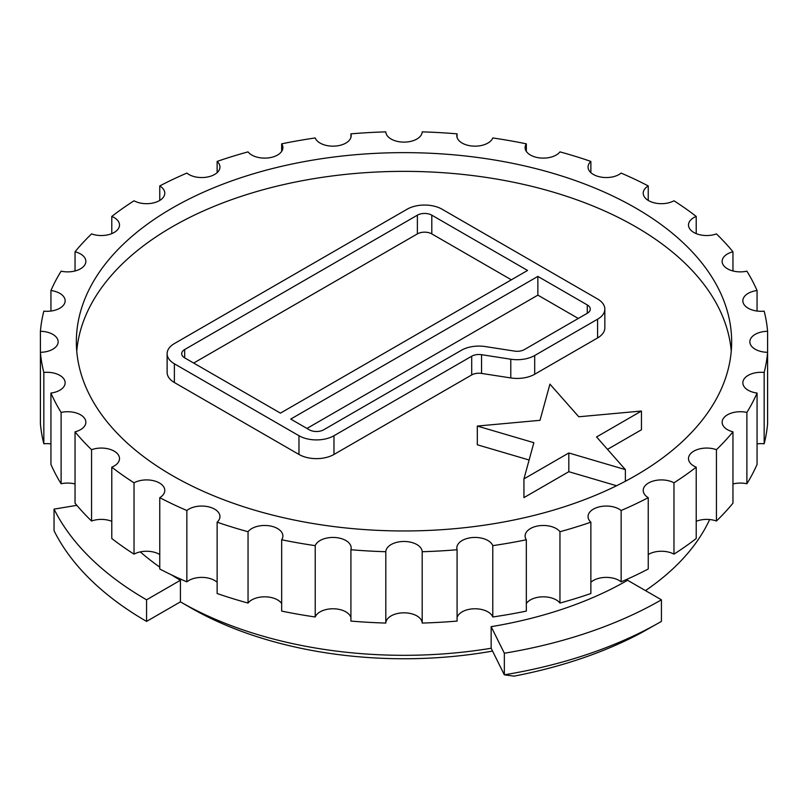 <?xml version="1.0" encoding="UTF-8"?>
<svg xmlns="http://www.w3.org/2000/svg" width="808" height="808" viewBox="0 0 808 808"><rect width="100%" height="100%" fill="white"/><g stroke="black" fill="none" stroke-linecap="round" stroke-linejoin="round"><path stroke-width="1.21" d="M492.557 651.086A301.849 174.276 180 0 1 190.557 607.707L180.426 601.859A316.18 182.547 0 0 0 491.153 648.248L491.153 626.665A316.18 182.547 0 0 0 627.574 580.265L661.429 599.809L661.429 621.403A364.055 210.181 0 0 1 504.344 674.821L491.153 648.248M696.213 467.165A364.055 210.181 0 0 1 673.973 482.81L673.973 554.147A364.055 210.181 0 0 0 696.213 538.502L696.213 467.165A18.2 10.514 0 0 1 693.83 466.004A18.2 10.514 0 0 1 688.497 458.57A18.2 10.514 0 0 1 697.92 449.369A18.2 10.514 0 0 1 716.433 449.692A364.055 210.181 0 0 0 732.957 431.836L732.957 503.182A364.055 210.181 0 0 1 716.433 521.029A18.2 10.514 0 0 0 696.213 521.322M746.885 412.423L746.885 483.77A364.055 210.181 0 0 0 757.066 464.398L757.066 393.052A364.055 210.181 0 0 1 746.885 412.423A18.2 10.514 0 0 0 722.14 422.231A18.2 10.514 0 0 0 727.473 429.664A18.2 10.514 0 0 0 732.957 431.836M764.166 372.448L764.166 443.784A364.055 210.181 0 0 0 767.6 423.644L767.6 352.308A364.055 210.181 0 0 1 764.166 372.448A18.2 10.514 0 0 0 742.855 382.8A18.2 10.514 0 0 0 748.188 390.234A18.2 10.514 0 0 0 757.066 393.052M767.6 331.29A18.2 10.514 0 0 0 749.854 341.794A18.2 10.514 0 0 0 755.187 349.228A18.2 10.514 0 0 0 767.6 352.308L767.6 331.29A364.055 210.181 0 0 0 764.166 311.151A18.2 10.514 0 0 1 748.188 308.222A18.2 10.514 0 0 1 742.855 300.798A18.2 10.514 0 0 1 757.066 290.537A364.055 210.181 0 0 0 746.885 271.175A18.2 10.514 0 0 1 727.473 268.791A18.2 10.514 0 0 1 722.14 261.368A18.2 10.514 0 0 1 732.957 251.763A364.055 210.181 0 0 0 716.433 233.906A18.2 10.514 0 0 1 693.83 232.462A18.2 10.514 0 0 1 688.497 225.028A18.2 10.514 0 0 1 696.213 216.433A364.055 210.181 0 0 0 673.973 200.788A18.2 10.514 0 0 1 648.551 200.606A18.2 10.514 0 0 1 643.219 193.173A18.2 10.514 0 0 1 648.238 185.931A364.055 210.181 0 0 0 621.14 173.094A18.2 10.514 0 0 1 593.385 174.467A18.2 10.514 0 0 1 588.052 167.034A18.2 10.514 0 0 1 590.87 161.418A364.055 210.181 0 0 0 559.954 151.874A18.2 10.514 0 0 1 530.442 155.045A18.2 10.514 0 0 1 525.119 147.612A18.2 10.514 0 0 1 526.331 143.834A364.055 210.181 0 0 0 492.779 137.956A18.2 10.514 0 0 1 480.093 145.743A18.2 10.514 0 0 1 462.156 143.087A18.2 10.514 0 0 1 456.823 135.653A18.2 10.514 0 0 1 457.086 133.855A364.055 210.181 0 0 0 422.2 131.876A18.2 10.514 0 0 1 410.757 141.37A18.2 10.514 0 0 1 391.133 139.047A18.2 10.514 0 0 1 385.8 131.876A364.055 210.181 0 0 0 350.914 133.855L350.914 137.441M281.669 151.389L281.669 143.834A364.055 210.181 0 0 1 315.221 137.956A18.2 10.514 0 0 0 320.109 143.087A18.2 10.514 0 0 0 339.946 145.359A18.2 10.514 0 0 0 351.177 135.653A18.2 10.514 0 0 0 350.914 133.855M217.13 172.649L217.13 161.418A364.055 210.181 0 0 1 248.046 151.874A18.2 10.514 0 0 0 251.813 155.045A18.2 10.514 0 0 0 271.65 157.318A18.2 10.514 0 0 0 282.881 147.612A18.2 10.514 0 0 0 281.669 143.834M159.762 200.414L159.762 185.931A364.055 210.181 0 0 1 186.86 173.094A18.2 10.514 0 0 0 188.87 174.467A18.2 10.514 0 0 0 208.706 176.75A18.2 10.514 0 0 0 219.948 167.034A18.2 10.514 0 0 0 217.13 161.418M635.684 208.04A327.654 189.163 0 0 0 278.619 167.034A327.654 189.163 0 0 0 76.346 341.794A327.654 189.163 0 0 0 172.316 475.559A327.654 189.163 0 0 0 529.381 516.564A327.654 189.163 0 0 0 731.654 341.794A327.654 189.163 0 0 0 635.684 208.04M731.25 351.157A327.654 189.163 0 0 0 635.684 226.765A327.654 189.163 0 0 0 286.143 184.022A327.654 189.163 0 0 0 76.75 351.157M171.347 574.801A316.18 182.547 0 0 0 180.426 580.265L180.426 601.859L146.783 621.281M645.491 590.608A316.18 182.547 0 0 0 709.636 519.544M167.125 353.692L167.125 372.417A24.755 14.292 0 0 0 174.377 382.517L298.97 454.45A24.755 14.292 0 0 0 333.977 454.45L471.7 374.942A10.191 5.888 180 0 1 481.548 373.417L510.787 377.942A24.755 14.292 0 0 0 534.694 374.235L597.587 337.936A24.755 14.292 0 0 0 604.839 327.826L604.839 309.1A24.755 14.292 0 0 0 597.587 298.99L442.097 209.232A24.755 14.292 0 0 0 407.091 209.232L174.377 343.582A24.755 14.292 0 0 0 167.125 353.692A24.755 14.292 0 0 0 174.377 363.792L298.97 435.724A24.755 14.292 0 0 0 333.977 435.724L471.7 356.217A10.191 5.888 180 0 1 481.548 354.692L510.787 359.217A24.755 14.292 0 0 0 534.694 355.51L597.587 319.211A24.755 14.292 0 0 0 604.839 309.1M523.938 478.892L568.822 452.975L625.382 469.62L596.567 436.956L641.451 411.04L578.76 416.776L549.935 384.123L540.007 420.322L477.306 426.058L533.866 442.693L523.938 478.892L523.938 497.617L568.822 471.7L616.575 485.749M477.306 426.058L477.306 444.774L529.119 460.015M607.515 449.359L641.451 429.765L641.451 411.04M537.865 276.407L290.729 419.079L309.272 429.785A10.191 5.888 0 0 0 323.685 429.785L461.408 350.268A24.755 14.292 180 0 1 485.315 346.571L514.555 351.096A10.191 5.888 0 0 0 524.402 349.571L587.285 313.262A10.191 5.888 0 0 0 590.274 309.1A10.191 5.888 0 0 0 587.285 304.939L537.865 276.407L537.865 295.132L578.275 318.463M511.353 279.821L431.805 233.896A10.191 5.888 0 0 0 417.382 233.896L193.678 363.055M527.563 270.458L431.805 215.17A10.191 5.888 0 0 0 417.382 215.17L184.668 349.531A10.191 5.888 0 0 0 181.689 353.692A10.191 5.888 0 0 0 184.668 357.853L280.437 413.141L527.563 270.458M306.949 428.442L537.865 295.132M716.433 449.692L716.433 521.029M757.066 290.537L757.066 311.05M732.957 251.763L732.957 270.973M696.213 216.433L696.213 233.613M648.238 185.931L648.238 200.414M590.87 161.418L590.87 172.649M526.331 143.834L526.331 151.389M457.086 133.855L457.086 137.441M159.762 185.931A18.2 10.514 0 0 1 164.781 193.173A18.2 10.514 0 0 1 153.752 202.838A18.2 10.514 0 0 1 134.027 200.788A364.055 210.181 0 0 0 111.787 216.433L111.787 233.613M111.787 216.433A18.2 10.514 0 0 1 119.503 225.028A18.2 10.514 0 0 1 110.08 234.229A18.2 10.514 0 0 1 91.567 233.906A364.055 210.181 0 0 0 75.043 251.763L75.043 270.973M75.043 251.763A18.2 10.514 0 0 1 85.86 261.368A18.2 10.514 0 0 1 61.115 271.175A364.055 210.181 0 0 0 50.934 290.537L50.934 311.05M50.934 290.537A18.2 10.514 0 0 1 65.145 300.798A18.2 10.514 0 0 1 43.834 311.151A364.055 210.181 0 0 0 40.4 331.29L40.4 352.308A364.055 210.181 0 0 0 43.834 372.448L43.834 443.784A364.055 210.181 0 0 1 40.4 423.644L40.4 352.308A18.2 10.514 0 0 0 58.146 341.794A18.2 10.514 0 0 0 40.4 331.29M50.934 393.052A364.055 210.181 0 0 0 61.115 412.423L61.115 483.77A364.055 210.181 0 0 1 50.934 464.398L50.934 393.052A18.2 10.514 0 0 0 65.145 382.8A18.2 10.514 0 0 0 43.834 372.448M75.043 431.836A364.055 210.181 0 0 0 91.567 449.692L91.567 521.029A364.055 210.181 0 0 1 75.043 503.182L75.043 431.836A18.2 10.514 0 0 0 85.86 422.231A18.2 10.514 0 0 0 61.115 412.423M111.787 467.165A364.055 210.181 0 0 0 134.027 482.81L134.027 554.147A364.055 210.181 0 0 1 111.787 538.502L111.787 467.165A18.2 10.514 0 0 0 119.503 458.57A18.2 10.514 0 0 0 110.08 449.369A18.2 10.514 0 0 0 91.567 449.692M159.762 497.667A364.055 210.181 0 0 0 186.86 510.505L186.86 581.851A364.055 210.181 0 0 1 159.762 569.004L159.762 497.667A18.2 10.514 0 0 0 164.781 490.426A18.2 10.514 0 0 0 153.752 480.76A18.2 10.514 0 0 0 134.027 482.81M217.13 522.18A364.055 210.181 0 0 0 248.046 531.725L248.046 603.061A364.055 210.181 0 0 1 217.13 593.516L217.13 522.18A18.2 10.514 0 0 0 219.948 516.564A18.2 10.514 0 0 0 207.242 506.545A18.2 10.514 0 0 0 186.86 510.505M281.669 539.764A364.055 210.181 0 0 0 315.221 545.642L315.221 616.979A364.055 210.181 0 0 1 281.669 611.101L281.669 539.764A18.2 10.514 0 0 0 282.881 535.987A18.2 10.514 0 0 0 268.458 525.705A18.2 10.514 0 0 0 248.046 531.725M350.914 549.733A364.055 210.181 0 0 0 385.8 551.723L385.8 623.059A364.055 210.181 0 0 1 350.914 621.079L350.914 549.733A18.2 10.514 0 0 0 351.177 547.945A18.2 10.514 0 0 0 334.987 537.502A18.2 10.514 0 0 0 315.221 545.642M422.2 623.059L422.2 551.723A364.055 210.181 0 0 0 457.086 549.733L457.086 621.079A364.055 210.181 0 0 1 422.2 623.059A18.2 10.514 0 0 0 404 612.817A18.2 10.514 0 0 0 385.8 623.059M492.779 616.979L492.779 545.642A364.055 210.181 0 0 0 526.331 539.764L526.331 611.101A364.055 210.181 0 0 1 492.779 616.979A18.2 10.514 0 0 0 474.569 608.778A18.2 10.514 0 0 0 457.086 617.494M559.954 603.061L559.954 531.725A364.055 210.181 0 0 0 590.87 522.18L590.87 593.516A364.055 210.181 0 0 1 559.954 603.061A18.2 10.514 0 0 0 542.865 596.819A18.2 10.514 0 0 0 526.331 603.546M140.289 551.894A316.18 182.547 0 0 0 159.762 567.115M661.429 621.403L640.946 632.987A349.723 201.909 180 0 1 514.09 676.124L504.344 674.821L504.344 653.228L491.153 626.665M621.14 581.851L621.14 510.505A364.055 210.181 0 0 0 648.238 497.667L648.238 569.004A364.055 210.181 0 0 1 621.14 581.851A18.2 10.514 0 0 0 590.87 582.285M422.2 551.723A18.2 10.514 0 0 0 404 541.471A18.2 10.514 0 0 0 385.8 551.723M492.779 545.642A18.2 10.514 0 0 0 473.013 537.502A18.2 10.514 0 0 0 456.823 547.945A18.2 10.514 0 0 0 457.086 549.733M559.954 531.725A18.2 10.514 0 0 0 539.542 525.705A18.2 10.514 0 0 0 525.119 535.987A18.2 10.514 0 0 0 526.331 539.764M621.14 510.505A18.2 10.514 0 0 0 600.758 506.545A18.2 10.514 0 0 0 588.052 516.564A18.2 10.514 0 0 0 590.87 522.18M673.973 482.81A18.2 10.514 0 0 0 654.248 480.76A18.2 10.514 0 0 0 643.219 490.426A18.2 10.514 0 0 0 648.238 497.667M673.973 554.147A18.2 10.514 0 0 0 648.238 554.52M350.914 617.494A18.2 10.514 0 0 0 333.431 608.778A18.2 10.514 0 0 0 315.221 616.979M281.669 603.546A18.2 10.514 0 0 0 265.135 596.819A18.2 10.514 0 0 0 248.046 603.061M217.13 582.285A18.2 10.514 0 0 0 186.86 581.851M159.762 554.52A18.2 10.514 0 0 0 134.027 554.147M111.787 521.322A18.2 10.514 0 0 0 91.567 521.029M75.043 483.972A18.2 10.514 0 0 0 61.115 483.77M50.934 443.895A18.2 10.514 0 0 0 43.834 443.784M764.166 443.784A18.2 10.514 0 0 0 757.066 443.895M746.885 483.77A18.2 10.514 0 0 0 732.957 483.972M661.429 599.809A364.055 210.181 180 0 1 504.344 653.228M54.045 509.121L54.045 530.715A364.055 210.181 0 0 0 146.571 621.403L146.571 599.809A364.055 210.181 180 0 1 54.045 509.121L76.851 505.343M180.426 580.265L146.571 599.809M625.382 469.62L625.382 481.255M568.822 452.975L568.822 471.7M587.285 304.939L587.285 313.262M431.805 215.17L431.805 233.896M174.377 363.792L174.377 382.517M298.97 435.724L298.97 454.45M333.977 435.724L333.977 454.45M471.7 356.217L471.7 374.942M481.548 354.692L481.548 373.417M510.787 359.217L510.787 377.942M534.694 355.51L534.694 374.235M597.587 319.211L597.587 337.936M417.382 215.17L417.382 233.896M184.668 349.531L184.668 357.853M190.557 607.707L180.426 601.859"/></g></svg>
